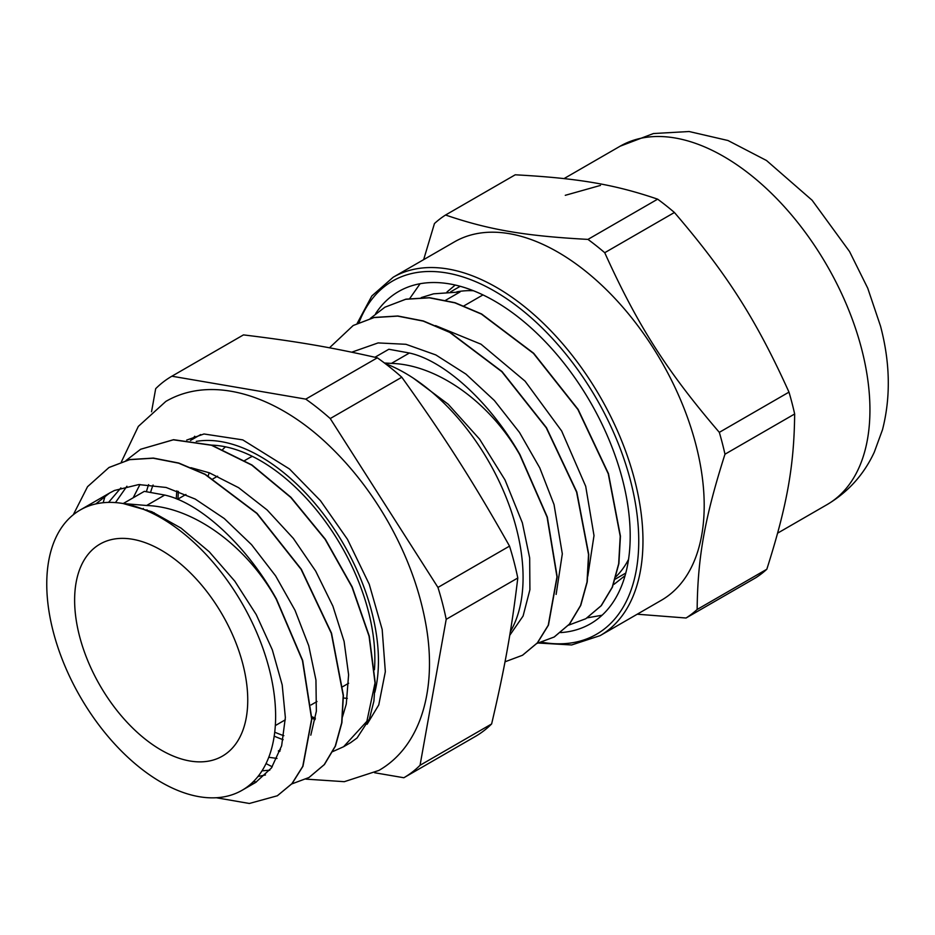 <?xml version="1.0" encoding="UTF-8"?>
<svg xmlns="http://www.w3.org/2000/svg" width="935" height="935" viewBox="0 0 935 935"><rect width="100%" height="100%" fill="white"/><g stroke="black" fill="none" stroke-linecap="round" stroke-linejoin="round"><path stroke-width="1.4" d="M538.735 643.058L571.659 644.963L600.118 635.636L661.349 600.282A206.927 119.47 -120 0 0 695.909 444.709A206.927 119.47 -120 0 0 454.422 241.885L393.191 277.227L371.826 295.974L357.193 323.358M560.684 632.598A191.85 110.762 -120 0 0 590.464 623.797A191.85 110.762 -120 0 0 622.511 479.561A191.85 110.762 -120 0 0 398.626 291.51A191.85 110.762 -120 0 0 375.648 313.576M625.071 575.656L614.026 584.317M446.988 291.977L455.216 285.035L447.082 291.977M602.07 615.242L587.32 617.825M409.729 298.546L420.107 283.726M565.278 195.31L600.48 185.41M719.319 432.356C666.772 371.09 637.588 325.345 604.735 252.707L674.415 212.49C726.951 273.745 756.135 319.49 788.988 392.127L719.319 432.356A234.697 135.505 -120 0 1 724.976 454.211L794.656 413.983C794.131 466.156 787.036 505.695 766.829 569.24L697.148 609.468C697.674 557.283 704.768 517.756 724.976 454.211M445.563 215.015L515.232 174.798C578.146 178.199 614.412 184.405 657.644 199.167L587.963 239.395C525.049 235.994 488.783 229.788 445.563 215.015A234.697 135.505 -120 0 0 434.448 223.558L423.649 259.649M637.226 614.213L686.045 618.012L755.714 577.783A234.697 135.505 60 0 0 766.829 569.24M788.988 392.127A234.697 135.505 60 0 1 794.656 413.983M686.045 618.012A234.697 135.505 -120 0 0 697.148 609.468M657.644 199.167A234.697 135.505 60 0 1 674.415 212.49M604.735 252.707A234.697 135.505 -120 0 0 587.963 239.395M374.853 692.274A166.909 96.363 -120 0 0 371.756 611.887A166.909 96.363 -120 0 0 196.245 441.39M148.618 484.622A166.909 96.363 -120 0 0 146.444 491.635M143.289 508.441A166.909 96.363 -120 0 0 143.207 509.236M274.2 736.137A166.909 96.363 -120 0 0 283.118 739.667M374.619 772.742L403.85 777.745A231.857 133.869 -120 0 0 420.049 765.286L446.205 619.321A231.857 133.869 -120 0 0 437.954 587.437L330.23 418.553A231.857 133.869 -120 0 0 305.768 399.128L171.888 376.209A231.857 133.869 -120 0 0 155.689 388.668L151.54 411.762M146.631 505.519C193.463 506.934 246.933 546.063 276.257 599.206L302.461 660.589L311.635 719.085L302.753 766.373L291.93 783.659L277.321 795.779L249.341 803.481L216.324 797.742M276.257 599.195L276.468 599.078C247.249 546.344 200.744 502.972 164.712 495.059L144.329 491.354L123.21 503.544L146.631 505.496L164.712 495.059M73.292 514.753L87.551 486.679L108.939 467.535L129.673 459.669L153.188 458.208L178.608 463.164L205.01 474.396L256.844 513.479L301.093 569.345L331.317 633.311L343.192 695.453L341.696 722.79L335.256 746.142L324.223 764.643L309.006 777.499L291.662 783.974M256.284 782.069L253.677 781.321M103.142 502.726L105.176 495.854M126.026 460.534L140.612 449.267L173.337 439.812L211.474 445.259L251.76 465.104L290.762 497.432L325.146 539.366L351.992 587.051L369.068 636.232L374.958 682.41M276.468 599.078L302.671 660.472L311.846 718.957L302.963 766.256L292.141 783.53L277.438 795.708M109.15 467.418L129.883 459.552L153.398 458.08L178.819 463.047L205.221 474.279L257.055 513.362L301.304 569.216L331.528 633.194L343.402 695.336L341.906 722.673L335.466 746.025L324.433 764.526L309.006 777.511M140.612 449.267L173.548 439.695L211.684 445.142L251.971 464.987L290.972 497.315L325.357 539.238L352.203 586.935L369.278 636.104L375.169 682.293L366.871 721.329L343.601 746.726L332.743 751.588M279.927 751.308L278.338 750.98L279.927 751.296M342.479 716.876L346.277 704.067L348.603 674.754L344.103 641.457L332.907 606.172L315.679 571.098L293.31 538.361L267.13 509.961L238.589 487.673L209.335 472.806L190.927 467.687M126.915 486.235L115.461 502.586M262.022 770.826L269.759 770.195M310.806 735.167L316.357 711.231L315.948 680.084L308.737 645.746L295.016 610.286L275.615 575.89L251.55 544.673L224.236 518.504L195.205 499.056L166.138 487.474L138.719 484.575L114.479 490.466L109.675 492.967L95.814 503.918M248.827 785.68L255.676 782.42L271.407 768.009L281.634 745.838L285.362 717.577L282.195 684.899L272.33 649.86L256.213 614.564L234.802 581.184L209.253 551.79L181.063 528.123L151.821 511.725L123.21 503.544A161.837 93.442 -120 0 0 80.27 509.961A161.837 93.442 -120 0 0 80.27 696.832A161.837 93.442 -120 0 0 242.107 790.274A161.837 93.442 -120 0 0 258.037 635.636A161.837 93.442 -120 0 0 123.21 503.544M350.461 742.764L357.065 737.984L369.372 719.038L373.906 701.133L375.169 682.293M265.458 774.975L258.002 776.471M108.553 502.399L120.884 487.918M277.005 758.425L268.766 757.28M133.179 497.782L139.958 484.505M391.449 363.399C437.627 364.732 490.279 402.669 519.755 454.772L519.977 454.644C490.594 402.915 444.815 360.77 409.436 353.021L388.831 349.258L374.958 357.264M568.445 625.223L585.824 618.713L601.112 605.763L612.238 587.215L618.678 563.712L620.221 536.246L608.264 473.8L577.912 409.53L533.464 353.383L481.396 314.078L454.866 302.835L429.317 297.821L405.697 299.282L384.881 307.218L370.26 318.461M536.83 643.479L554.163 637.015L569.438 624.066L580.553 605.483L587.028 582.014L588.536 554.537L576.591 492.091L546.25 427.798L501.791 371.651L449.712 332.381L423.193 321.091L397.644 316.112L374.012 317.573L353.196 325.497L329.471 347.808M505.017 661.805L522.478 655.271L537.321 642.906L548.249 625.235L556.968 576.848L547.092 517.149L519.755 454.772M585.848 618.701L601.322 605.646L612.448 587.087L618.888 563.595L620.431 536.129L608.475 473.671L578.122 409.401L533.675 353.255L481.607 313.961L455.076 302.718L429.527 297.692L405.907 299.165L384.94 307.183M554.373 636.887L569.649 623.937L580.764 605.366L587.238 581.897L588.746 554.408L576.813 491.962L546.461 427.681L502.001 371.534L449.922 332.264L423.403 320.974L397.854 315.995L374.234 317.444L353.196 325.497M522.618 655.19L537.532 642.789L548.459 625.118L557.178 576.743L547.314 517.055L519.989 454.679M384.46 363.002L391.438 363.388L409.425 352.998M587.788 576.205L594.005 535.603L585.707 486.329M585.696 486.282L561.654 430.988L525.084 381.164L481.011 344.197L435.546 325.614M556.126 594.426L562.321 553.836L554.034 504.561L539.787 467.921L519.509 432.473L494.37 400.507L465.91 374.082L435.827 354.926L405.954 344.302L378.091 342.923L351.735 352.191M509.739 635.321L523.086 616.036L529.911 589.693L529.678 557.961L522.361 522.852L505.005 479.924L479.608 439.169L448.216 404.247L413.445 378.231M445.574 300.31L459.985 291.989L433.583 293.824L421.288 297.575M225.452 446.813A145.112 83.788 -120 0 0 222.775 449.454M209.206 472.759A145.112 83.788 -120 0 0 208.143 476.114M343.262 697.954A145.112 83.788 -120 0 0 347.317 698.387M171.888 376.209L243.462 334.894C296.266 341.333 331.481 347.352 377.343 357.813L305.768 399.128M446.205 619.321L517.791 577.994C511.62 629.781 504.736 668.163 491.623 723.959L420.049 765.286M403.85 777.745L475.424 736.418A231.857 133.869 60 0 0 491.623 723.959M330.23 418.553L401.805 377.226C444.966 437.451 473.309 481.876 509.528 546.11L437.954 587.437M509.528 546.11A231.857 133.869 60 0 1 517.791 577.994M377.343 357.813A231.857 133.869 60 0 1 401.805 377.226M252.368 456.362A122.427 70.686 -120 0 0 248.617 458.279L244.596 460.604M242.843 664.095A122.427 70.686 -120 0 0 99.975 544.1A122.427 70.686 -120 0 0 99.975 685.46A122.427 70.686 -120 0 0 222.401 756.135A122.427 70.686 -120 0 0 242.843 664.095M510.335 631.709A166.909 96.363 -120 0 0 516.389 528.38A166.909 96.363 -120 0 0 385.091 363.481M374.456 669.74A161.837 93.442 -120 0 0 325.427 521.601A161.837 93.442 -120 0 0 210.994 445.107M153.083 485.031A161.837 93.442 -120 0 0 150.605 492.266M146.994 509.785A161.837 93.442 -120 0 0 146.877 510.755M274.726 732.187A161.837 93.442 -120 0 0 283.854 735.693M473.461 290.75A165.565 95.592 -120 0 0 456.864 291.86M615.838 576.825A165.565 95.592 -120 0 0 628.554 559.364M600.118 635.636A206.927 119.47 -120 0 0 634.678 480.064A206.927 119.47 -120 0 0 393.191 277.227M359.028 322.481A203.935 117.74 60 0 1 495.316 291.591A203.935 117.74 60 0 1 630.576 480.941A203.935 117.74 60 0 1 541.797 642.251M861.649 349.024A206.927 119.47 -120 0 0 620.162 146.187L653.436 133.541L689.095 131.519L727.968 140.507L766.501 160.504L812.118 200.254L849.541 251.538L867.727 288.179L880.525 326.14C890.178 362.628 890.833 397.165 882.488 429.761L874.26 452.236C863.87 474.606 848.138 492.067 827.089 504.596A206.927 119.47 -120 0 0 861.649 349.024M194.749 436.236A172.881 99.811 -120 0 0 192.446 439.333M315.165 719.541A166.909 96.363 60 0 1 311.635 718.173M176.306 498.776A166.909 96.363 60 0 1 176.867 490.817M280.453 749.753L278.338 750.98M482.974 294.899L463.807 305.967M620.162 146.187L564.05 178.585M827.089 504.596L777.628 533.149M315.411 718.185L311.612 716.607M177.966 499.068L178.363 491.366M200.698 434.565L190.448 440.49M351.034 742.425L343.601 746.726M217.586 476.195L212.923 478.884M185.901 494.486L177.58 499.29M154.228 512.777L152.896 513.537M348.638 683.251L342.677 686.699M316.988 701.53L311.016 704.978M285.315 719.81L275.322 725.583M109.687 492.979L80.27 509.961M255.687 782.431L242.107 790.274M460.219 286.297L450.635 291.825M625.784 573.062L615.125 579.221M305.967 779.124L344.314 781.683L378.874 770.44C422.094 745.686 437.802 686.255 425.343 621.495C419.009 587.975 406.725 555.004 388.504 522.583C372.364 494.147 353.266 469.171 331.224 447.655C278.63 395.844 212.806 374.058 165.822 401.431L138.333 426.395L121.351 461.937M367.093 724.251L378.757 704.943L385.337 671.669L382.181 629.489L369.243 584.27L347.481 539.331L320.495 500.728L289.488 468.984L242.761 439.882L203.982 433.98L186.696 440.081M272.249 766.805L266.043 763.591"/></g></svg>
